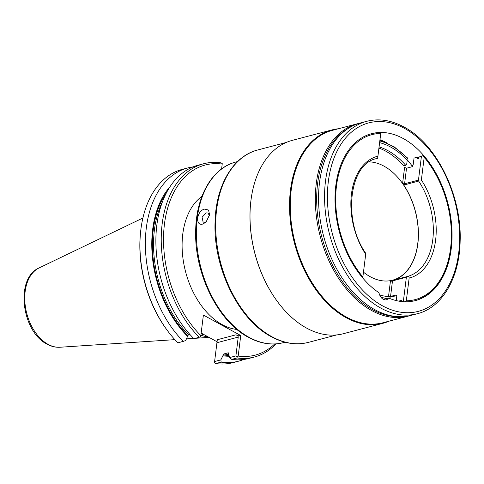 <?xml version="1.0" encoding="UTF-8"?>
<svg xmlns="http://www.w3.org/2000/svg" width="484" height="484" viewBox="0 0 484 484"><rect width="100%" height="100%" fill="white"/><g stroke="black" fill="none" stroke-linecap="round" stroke-linejoin="round"><path stroke-width="0.73" d="M222.204 164.076L221.605 168.922L222.204 164.076A98.282 63.912 75.3 0 0 164.457 224.056A98.282 63.912 75.3 0 0 200.836 335.612L203.395 315.072L240.748 335.539L238.188 356.079A98.282 63.912 75.3 0 0 274.7 343.955M201.949 196.347A70.906 46.107 75.3 0 0 183.357 261.118A70.906 46.107 75.3 0 0 222.156 324.613A70.906 46.107 75.3 0 0 236.948 329.459M203.395 315.072L200.691 336.761L199.245 337.257A99.91 64.971 75.3 0 1 161.269 236.131A99.91 64.971 75.3 0 1 203.595 163.767A99.91 64.971 75.3 0 1 220.97 162.818L222.253 163.653M203.189 316.796L203.153 317.117M200.836 335.612L200.691 336.761M243.712 359.467A99.91 64.971 -104.7 0 1 238.545 361.185L233.119 362.613A99.91 64.971 -104.7 0 1 215.737 363.563L214.454 362.728L217.31 339.72L235.617 334.904L240.748 335.539M201.156 333.046L217.062 341.764M189.843 334.377L188.56 334.716L187.871 335.642A93.188 60.597 -104.7 0 1 166.907 191.924M167.059 330.088A99.91 64.971 -104.7 0 1 140.79 230.178L140.681 231.074A98.282 63.912 -104.7 0 0 166.526 329.362L167.059 330.088A99.91 64.971 -104.7 0 0 177.949 342.86L185.668 340.603L187.871 335.642M140.79 230.178A99.91 64.971 -104.7 0 1 182.299 169.364L187.725 167.942A99.91 64.971 -104.7 0 1 193.074 166.895M183.376 341.432A99.91 64.971 -104.7 0 1 145.4 240.306A99.91 64.971 -104.7 0 1 187.725 167.942M235.617 334.904C237.233 335.109 238.11 335.842 238.237 337.106L235.896 355.928L237.178 356.756L237.033 357.966A99.91 64.971 75.3 0 0 254.409 357.017A99.91 64.971 75.3 0 0 276.013 343.882M214.6 361.524L220.849 359.884L221.164 362.135A99.91 64.971 -104.7 0 0 238.545 361.185M235.896 355.928L229.718 357.549L228.145 352.836L223.747 353.992L220.849 359.884M228.315 352.824L228.145 352.836A92.377 60.07 -104.7 0 0 228.46 352.878M238.188 356.079L237.178 356.756M229.718 357.549L231.679 359.37L237.033 357.966M231.679 359.37A99.91 64.971 75.3 0 0 249.06 358.42L254.409 357.017M215.737 363.563L221.164 362.135M222.942 355.794A94.108 61.196 75.3 0 0 229.247 356.248M204.75 335.013A70.349 45.744 -104.7 0 1 201.06 333.839M208.162 336.888A70.906 46.107 -104.7 0 1 200.884 335.231M203.595 163.767L198.24 165.171A99.91 64.971 75.3 0 0 155.915 237.541A99.91 64.971 75.3 0 0 193.89 338.667L199.245 337.257M170.041 186.667A94.108 61.196 75.3 0 0 187.762 336.513M204.702 209.094L208.562 210.062L209.584 214.769L206.021 222.126L202.844 224.038C194.725 226.415 196.71 210.528 204.702 209.094M250.839 201.332A99.48 64.693 75.3 0 0 250.821 201.471A99.48 64.693 75.3 0 0 276.981 300.957A99.48 64.693 75.3 0 0 277.066 301.066M331.927 129.936L292.403 140.33A99.988 65.019 75.3 0 0 250.857 201.193A99.988 65.019 75.3 0 0 277.151 301.181A99.988 65.019 75.3 0 0 306.493 328.037A99.988 65.019 -104.7 0 0 343.259 333.736L382.79 323.342A99.988 65.019 -104.7 0 1 346.024 317.643A99.988 65.019 75.3 0 1 289.922 216.185A99.988 65.019 75.3 0 1 331.927 129.936A99.988 65.019 75.3 0 1 338.389 128.762M388.985 321.182A99.988 65.019 -104.7 0 1 382.79 323.342M359.134 123.341A99.48 64.693 75.3 0 0 357.513 123.735L332.429 130.329A99.48 64.693 75.3 0 0 290.642 216.142A99.48 64.693 75.3 0 0 346.453 317.081A99.48 64.693 -104.7 0 0 383.032 322.749L408.109 316.155A99.48 64.693 75.3 0 0 409.712 315.701M357.513 123.735A99.48 64.693 75.3 0 0 315.719 209.548A99.48 64.693 75.3 0 0 371.531 310.486A99.48 64.693 75.3 0 0 408.109 316.155M360.737 122.888A99.48 64.693 75.3 0 0 318.944 208.701A99.48 64.693 75.3 0 0 374.755 309.639A99.48 64.693 75.3 0 0 411.333 315.308L417.341 313.729A99.48 64.693 -104.7 0 1 380.763 308.06A99.48 64.693 -104.7 0 1 324.945 207.122A99.48 64.693 -104.7 0 1 366.739 121.309L360.737 122.888M388.598 298.023A8.119 5.282 -104.7 0 1 386.274 299.814A8.119 5.282 -104.7 0 1 378.972 292.747A86.285 56.108 -104.7 0 1 335.128 204.599A86.285 56.108 -104.7 0 1 371.585 133.675A86.285 56.108 -104.7 0 1 447.797 202.857A86.285 56.108 -104.7 0 1 415.478 300.576A86.285 56.108 -104.7 0 1 388.598 298.023L383.37 299.396M407.268 159.835A86.285 56.108 -104.7 0 1 412.447 166.387M422.943 155.733A86.285 56.108 -104.7 0 1 427.892 161.965L428.225 162.418A85.269 55.448 75.3 0 0 424.196 157.276L422.847 155.697L420.1 156.471L417.16 158.661L416.827 157.336L417.529 157.094L414.044 158.068L416.827 157.336M404.727 301.98L406.318 300.788A85.269 55.448 75.3 0 0 450.646 247.693L450.58 248.25A86.285 56.108 -104.7 0 1 415.103 300.673M371.216 133.778A86.285 56.108 -104.7 0 1 380.847 132.664L380.745 133.463A85.269 55.448 -104.7 0 0 336.501 185.874A85.269 55.448 -104.7 0 0 362.867 276.975L365.692 254.281A62.938 40.928 -104.7 0 1 377.913 156.157L380.745 133.463M417.529 157.094A86.285 56.108 -104.7 0 1 418.835 158.637M386.359 142.611A86.285 56.108 75.3 0 0 379.97 139.707M380.847 132.677L377.72 157.79M379.075 146.894A77.15 50.167 -104.7 0 1 405.719 165.298L403.632 165.849A77.15 50.167 75.3 0 0 378.93 148.086M363.472 272.165A60.736 39.494 75.3 0 0 370.236 276.721A60.736 39.494 -104.7 0 0 392.572 280.182A60.736 39.494 -104.7 0 0 418.085 227.789A60.736 39.494 -104.7 0 0 384.012 166.163A60.736 39.494 75.3 0 0 369.238 161.862M403.462 184.579L402.688 182.716L404.588 183.763L418.46 180.115L419.023 180.943L404.83 184.791L403.462 184.579A60.905 39.609 -104.7 0 1 393.323 280.145M402.053 301.586L403.372 301.242L406.36 277.241L390.394 281.44L391.502 280.611L407.111 276.576C408.635 276.6 409.313 277.108 409.149 278.094L406.318 300.788M389.481 296.716A76.744 49.906 75.3 0 0 396.638 295.657L396.717 295.639M362.867 276.975L365.692 254.281M365.807 253.416C342.188 219.93 349.551 163.308 376.552 158.613A60.905 39.609 -104.7 0 1 377.266 158.437L377.659 158.274L377.913 156.157M377.266 158.437L375.856 158.806M379.607 142.635A80.398 52.284 -104.7 0 1 407.226 160.131L406.76 163.876L405.719 165.298M407.219 160.131L406.76 163.876M389.929 298.997L390.116 297.521L389.366 296.571A77.15 50.167 -104.7 0 1 379.674 294.986M386.595 298.549A80.398 52.284 -104.7 0 1 380.847 297.091M390.116 297.521L389.983 298.592M402.688 182.716L404.594 167.422L406.524 168.214L411.745 166.841L413.136 164.917L414.044 158.068M392.941 280.248L392.488 280.889L390.552 296.438L395.773 295.065A76.744 49.906 75.3 0 0 396.142 295.052M390.552 296.438L389.432 296.656M420.1 156.471L421.449 156.12L418.46 180.115M399.215 301.199L400.97 299.929L402.029 301.58M421.449 156.12L422.847 155.697M419.023 180.943C420.499 181.294 421.286 180.968 421.37 179.969L424.196 157.276M450.646 247.693A85.269 55.448 75.3 0 0 428.225 162.418M403.372 301.242L404.213 301.744M406.36 277.241L406.814 276.6M396.239 300.582L396.765 296.359L395.966 295.034M206.62 221.484L205.047 222.295L203.123 222.114L202.07 217.237L206.22 212.875L208.102 213.039L209.421 215.767M216.947 342.708L238.237 337.106M228.914 355.347A93.188 60.597 -104.7 0 1 223.051 354.923M223.747 353.992A92.377 60.07 75.3 0 0 228.557 354.385M174.875 339.647L59.962 347.246A41.334 26.874 -104.7 0 1 48.091 344.348A41.334 26.874 -104.7 0 1 25.15 304.944A41.334 26.874 -104.7 0 1 39.107 267.924L142.889 218.012M162.666 201.199A92.377 60.07 75.3 0 0 188.56 334.716M235.92 162.007C212.282 167.827 196.026 196.274 195.687 230.904C194.314 273.454 217.915 321.424 248.34 337.257C260.289 343.731 271.984 345.528 283.424 342.648A93.394 60.73 -104.7 0 1 249.085 337.324A93.394 60.73 -104.7 0 1 196.692 242.563A93.394 60.73 -104.7 0 1 235.92 162.007L237.553 161.577M257.851 149.943C232.889 156.09 215.622 185.983 215.047 222.549C213.305 268.057 238.533 319.682 271.125 336.628C283.842 343.519 296.287 345.431 308.447 342.363A99.48 64.693 -104.7 0 1 271.869 336.695A99.48 64.693 -104.7 0 1 216.058 235.756A99.48 64.693 -104.7 0 1 257.851 149.943L286.201 142.484M398.138 316.645A98.797 64.245 -104.7 0 1 372.486 309.633A98.797 64.245 75.3 0 1 317.897 217.461A98.797 64.245 75.3 0 1 348.589 128.212M382.487 305.821A97.453 63.374 -104.7 0 1 328.352 181.409A97.453 63.374 -104.7 0 1 404.582 128.429A97.453 63.374 -104.7 0 1 458.711 252.842A97.453 63.374 -104.7 0 1 382.487 305.821M390.394 281.44L388.513 296.535M407.443 158.383A82.226 53.47 75.3 0 0 379.819 140.935M406.524 168.214L404.588 183.763L404.83 184.791M418.702 181.143A60.905 39.609 -104.7 0 1 407.528 276.424A60.905 39.609 -104.7 0 1 406.875 276.588M416.918 157.3A85.474 55.581 -104.7 0 1 418.309 158.927M421.37 179.969A62.938 40.928 -104.7 0 1 409.149 278.094M186.552 338.873L193.63 338.407M195.294 338.298L209.07 337.384M59.962 347.246C55.569 347.494 51.256 346.459 47.027 344.142C21.641 331.758 14.877 278.125 39.107 267.924M308.447 342.363L336.804 334.91M417.341 313.729C442.297 307.576 459.57 277.683 460.139 241.117C461.887 195.609 436.653 143.984 404.061 127.044C391.344 120.153 378.905 118.241 366.739 121.309M407.492 157.947L394.133 146.797L379.898 140.299M407.528 276.424L406.844 276.594M283.424 342.648L285.058 342.218"/></g></svg>
